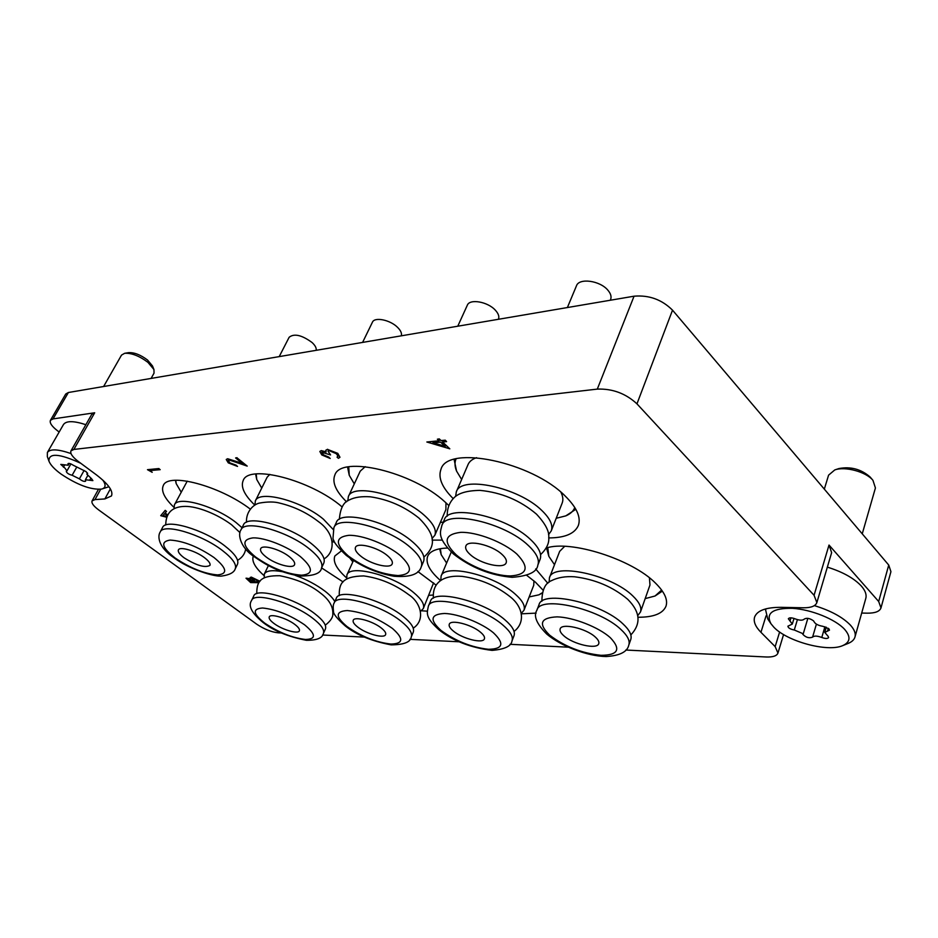 <?xml version="1.0" encoding="UTF-8"?>
<svg xmlns="http://www.w3.org/2000/svg" width="938" height="938" viewBox="0 0 938 938"><rect width="100%" height="100%" fill="white"/><g stroke="black" fill="none" stroke-linecap="round" stroke-linejoin="round"><path stroke-width="1.41" d="M548.742 537.92C564.758 537.873 574.619 533.757 578.312 525.561C581.185 517.436 576.858 507.646 565.344 496.19C531.905 461.789 447.52 444.624 441.001 469.223C437.882 477.583 441.939 487.373 453.183 498.606M638.075 617.251C653.587 617.286 662.896 613.593 666.003 606.171C668.055 599.757 664.55 592.077 655.51 583.131C632.071 559.2 570.245 539.725 546.127 548.073M535.692 568.944L547.839 583.307M448.692 505.418L445.046 501.994C412.743 471.744 340.834 454.965 334.843 475.074C331.935 482.343 335.851 491.254 346.556 501.83M543.02 590.108L535.481 582.217L526.734 575.346M447.461 548.05C436.604 548.402 430.014 551.122 427.693 556.234C425.348 562.882 429.616 570.996 440.52 580.563M342.042 506.872C310.959 479.939 248.582 463.876 243.188 480.526C240.515 486.904 244.384 495.1 254.808 505.113M436.064 585.124L417.914 571.57M341.303 550.969L334.878 555.964C332.709 561.698 336.59 568.979 346.521 577.831M250.223 509.053C219.691 485.696 168.043 472.142 163.294 485.544C160.914 490.937 164.443 498.184 173.87 507.259M343.085 581.935L321.582 567.889M253.342 556.058C251.454 560.983 254.984 567.467 263.93 575.522M50.429 420.318L65.742 394.007L68.392 392.506L53.032 418.911L50.429 420.318C49.421 422.85 51.836 426.38 57.675 430.905L59.164 432.019M766.053 615.856L760.941 632.306C755.43 626.701 753.308 621.66 754.586 617.157C757.036 610.556 765.924 607.273 781.248 607.332L803.385 607.789C811.03 607.836 815.521 606.1 816.857 602.595L814.067 595.278L636.961 403.844C625.716 393.468 612.502 388.555 597.307 389.106L634.053 296.197L68.392 392.506M634.053 296.197C649.037 294.919 661.865 299.574 672.523 310.161L636.961 403.844M861.682 613.053L867.228 613.171C875.084 613.229 879.668 611.482 880.981 607.918L878.683 601.504L888.732 565.063L672.523 310.161M888.732 565.063L890.936 571.641L880.981 607.918M281.552 632.986L278.258 632.833C271.317 632.036 264.117 629.14 256.649 624.145L98.865 510.073C93.53 506.098 91.267 503.038 92.088 500.892L94.984 499.591L104.88 498.934L111.47 495.944C113.428 491.113 108.374 484.067 96.297 474.78L78.405 461.531C72.449 456.982 69.975 453.429 70.96 450.897L91.713 414.408L94.691 412.779L53.032 418.911M322.508 635.014L364.565 637.101M409.894 639.341L459.268 641.791M509.991 644.3L568.334 647.185M625.798 650.034L766.205 656.987C772.912 657.233 776.828 655.92 777.954 653.059L775.163 646.622L779.63 631.989M760.941 632.306L775.163 646.622M94.691 412.779L73.879 449.431L597.307 389.106M73.879 449.431L70.96 450.897M521.282 613.827L536.126 613.124M421.443 610.779L427.329 611.177M332.169 541.789L334.608 542.07M432.125 540.124L442.337 540.112M878.683 601.504L829.016 545.048L831.643 552.623L816.857 602.595M152.202 472.306L147.477 469.68L158.874 468.66L160.199 469.668L149.951 470.583L152.202 472.306L150.139 470.571M160.199 469.668L158.874 468.66M147.477 469.68L158.932 468.543M258.923 582.662L250.657 582.58L246.026 578.242L250.798 578.969L250.129 577.585L251.232 577.198L259.908 581.361M250.669 581.771L254.198 581.806L248.16 578.711L250.669 581.771L254.057 581.701M255.324 581.818L259.439 581.853L252.345 578.031L251.677 578.277L252.404 579.532L255.324 581.818L259.298 581.748M247.62 578.852L250.716 581.666M246.061 578.183L250.61 578.746M250.153 577.538L251.278 577.093L259.99 581.267M251.712 578.23L255.371 581.712M321.206 450.744L326.119 451.999L325.814 450.263L327.538 449.408L337.832 453.535L339.943 457.298L338.419 458.33L337.047 457.146L337.961 455.938L336.226 453.664L329.05 450.58L327.995 451.143L330.563 454.93L321.828 452.304L323.305 454.778L330.211 458.471L321.781 454.93L319.835 451.471L321.265 450.615L326.002 451.776M323.305 454.778L328.898 457.169M321.863 452.245L323.376 454.649M330.563 454.93L328.03 451.084M337.047 457.146L337.926 456.372M337.832 453.535L339.966 457.228M327.538 449.408L337.891 453.406M325.849 450.205L327.596 449.279M319.87 451.413L321.265 450.615M328.839 457.298L330.211 458.471M449.806 448.821L426.849 442.009L439.183 440.872L437.366 439.207L439.219 439.043L441.024 440.708L445.187 440.321L446.594 441.622L442.431 442.009L449.806 448.821L442.619 441.986M445.233 446.453L440.579 442.173L432.828 442.877L445.233 446.453M426.849 442.009L439.043 440.754M437.366 439.207L439.277 438.902L441.083 440.567L445.257 440.18L446.594 441.622M433.239 442.842L444.975 446.23M166.554 517.225L160.726 515.677L165.158 510.424L166.495 511.421L165.065 513.121L167.585 515.009M167.245 515.63L164.596 513.661L162.907 515.654L166.788 516.615M160.726 515.677L165.217 510.319L166.495 511.421M165.135 513.027L167.656 514.903M162.989 515.548L166.835 516.51M227.594 458.858L242.637 463.63L235.602 457.943L236.962 457.814L247.21 466.104L229.048 459.948L228.192 460.359L229.693 462.809L237.525 466.421L228.286 462.868L226.246 459.514L227.653 458.741L242.309 463.36M229.693 462.809L236.235 465.225M228.227 460.3L229.751 462.692M247.21 466.104L236.962 457.814M235.602 457.943L237.021 457.697M226.269 459.456L227.653 458.741M236.177 465.342L237.525 466.421M204.378 557.606C195.503 550.817 179.697 546.186 178.408 549.926C177.716 551.814 179.615 554.44 184.129 557.829C196.499 565.579 205.105 568.088 209.948 565.38C210.64 563.55 208.775 560.959 204.378 557.606M242.063 527.719L236.188 522.654C215.517 506.086 177.692 495.405 174.398 504.89L174.093 508.818M235.227 568.85L237.478 564.266C239.167 559.904 234.887 553.737 224.651 545.764C203.675 529.36 165.674 518.351 162.579 527.473L160.187 532.034C163.247 522.982 201.283 534.062 222.318 550.43C232.589 558.38 236.892 564.524 235.227 568.85C234.125 572.45 229.704 574.842 221.966 576.014C215.083 577.316 188.526 569.003 173.694 557.547C157.936 546.936 157.49 535.903 160.187 532.034M316.176 350.32C316.587 348.08 315.227 345.477 312.073 342.522C301.813 335.018 294.169 333.271 289.15 337.258L279.207 356.616M187.248 481.135L174.398 504.89M175.734 480.268L176.18 483.609L181.116 492.04M294.743 624.368C286.407 617.978 270.296 613.311 269.229 616.934C268.678 618.505 270.273 620.698 274.013 623.489C282.35 629.808 298.249 634.428 299.386 630.805C299.937 629.281 298.39 627.135 294.743 624.368M334.796 601.61C333.166 598.467 329.906 594.997 325.005 591.186C316.598 584.831 306.632 579.543 295.13 575.322M323.387 633.443L325.416 628.976C326.752 625.318 323.188 620.206 314.711 613.64C295.013 598.186 256.285 587.165 253.764 595.982L251.63 600.414C254.116 591.655 292.879 602.759 312.624 618.165C321.136 624.731 324.724 629.82 323.387 633.443C322.461 638.098 316.774 640.384 306.351 640.291C288.201 636.738 273.849 630.852 263.297 622.644C251.759 613.241 247.867 605.819 251.63 600.414M282.444 571.723C272.313 569.823 266.275 570.597 264.317 574.056L264.258 577.831M428.901 595.337L433.122 595.032M381.309 628.026C372.644 620.991 354.388 616.043 353.216 620.323C352.629 622.011 354.118 624.239 357.683 627.03C366.371 633.959 384.369 638.872 385.624 634.58C386.198 632.951 384.756 630.77 381.309 628.026M420.482 611.353L423.308 608.551L433.591 582.861M423.308 608.551C424.773 604.494 421.561 599.183 413.67 592.582C393.514 575.381 349.862 564.113 346.908 574.947L346.743 578.922M411.254 636.972L413.271 632.2C414.666 628.308 411.372 623.102 403.363 616.594C382.903 599.581 339.04 587.903 336.285 598.327L334.139 603.052C336.859 592.71 380.758 604.471 401.288 621.437C409.308 627.932 412.626 633.115 411.254 636.972C410.598 642.143 403.879 644.781 391.099 644.863C371.823 641.217 356.569 634.932 345.325 625.986C336.965 618.576 333.013 613.604 333.482 611.084C332.967 607.003 333.189 604.33 334.139 603.052M349.874 558.11L352.829 561.897M289.314 556.668C280.016 549.164 262.136 544.251 260.67 548.73C259.92 550.77 261.714 553.502 266.075 556.926C275.397 564.336 293.008 569.202 294.532 564.711C295.282 562.73 293.547 560.056 289.314 556.668M332.158 541.683L333.881 540.44M333.201 529.489L323.446 519.206C301.848 500.857 259.052 489.636 255.359 500.927L254.902 505.054M321.523 568.006L323.809 563.081C325.615 558.368 321.617 551.99 311.803 543.958C289.865 525.796 246.858 514.176 243.376 525.057L240.96 529.935C244.384 519.136 287.438 530.838 309.446 548.953C319.295 556.973 323.317 563.316 321.523 568.006C320.89 573.458 313.491 576.12 299.304 576.014C277.472 571.922 266.451 565.063 253.964 556.539C240.468 547.745 237.478 534.156 240.96 529.935M401.3 335.827C402.015 333.389 400.784 330.575 397.606 327.397C390.231 319.846 374.508 316.681 372.409 322.238L362.596 342.417M269.839 474.382L267.142 477.196L255.359 500.927M256.226 473.948L256.731 479.482L261.737 488.088M529.173 596.943L538.928 594.821L542.082 592.898M480.502 632.212C471.521 624.415 450.533 619.15 449.267 624.286C448.657 626.056 450.017 628.319 453.347 631.063C462.364 638.743 483.035 643.972 484.418 638.837C485.005 637.113 483.703 634.909 480.502 632.212M521.211 613.452L523.967 610.275L533.734 585.265L533.945 580.88M523.967 610.275C525.432 606.007 522.548 600.648 515.29 594.188C494.443 575.053 444.26 563.234 441.083 576.155L440.825 580.341M512.019 640.83L514.024 635.694C515.431 631.591 512.453 626.35 505.078 619.971C483.902 601.082 433.462 588.736 430.495 601.188L428.361 606.241C431.269 593.883 481.769 606.335 503.026 625.177C510.413 631.544 513.414 636.761 512.019 640.83C511.362 646.141 504.714 649.331 492.051 650.386C470.642 647.736 452.925 640.865 438.925 629.761C424.785 616.934 427.036 613.218 428.361 606.241M440.368 548.683L441.2 554.698L446.629 563.034M440.368 522.419L443.311 522.138M387.382 555.589C377.662 547.206 357.097 542.012 355.467 547.429C354.658 549.645 356.323 552.459 360.45 555.882C370.205 564.148 390.454 569.296 392.19 563.855C392.975 561.721 391.369 558.966 387.382 555.589M431.984 538.6L434.822 535.293L445.913 509.522L445.949 502.803M434.822 535.293C436.803 530.005 433.262 523.322 424.222 515.232C401.71 494.666 352.5 482.941 348.373 496.589L347.799 500.927M421.256 566.798L423.53 561.499C425.43 556.422 421.772 549.879 412.579 541.871C389.68 521.54 340.189 509.322 336.32 522.478L333.881 527.719C337.703 514.657 387.242 526.98 410.223 547.264C419.45 555.249 423.12 561.756 421.256 566.798C419.134 574.279 410.082 577.433 394.101 576.272C376.642 573.2 360.673 566.224 346.216 555.343C337.117 546.795 332.72 540.945 333.025 537.802L333.881 527.719M498.406 319.295L498.441 319.201C499.485 316.552 498.43 313.526 495.287 310.115C487.654 301.649 469.657 298.565 467.323 305.213L457.767 326.213M365.222 466.655L360.227 471.157L348.373 496.589M348.737 466.854L349.241 475.273L354.294 483.879M645.18 598.608L655.041 596.005L661.642 590.061M595.313 637.054C586.062 628.319 561.487 622.75 560.15 628.952C559.552 630.805 560.748 633.068 563.761 635.73C573.059 644.312 597.272 649.882 598.761 643.644C599.335 641.85 598.186 639.657 595.313 637.054M637.793 615.562L640.466 611.998L649.975 584.995L649.436 577.855M640.466 611.998C641.885 607.578 639.364 602.255 632.915 596.04C611.506 574.525 552.752 562.214 549.434 577.808L549.129 582.228M628.812 645.027L630.77 639.47C632.142 635.214 629.539 630.031 622.973 623.899C601.199 602.665 542.094 589.685 539.022 604.729L536.923 610.181C539.948 595.243 599.112 608.363 620.956 629.527C627.545 635.636 630.16 640.806 628.812 645.027C627.405 651.828 619.866 655.674 606.194 656.541C587.575 656.295 560.901 646.153 546.702 634.041C536.501 623.723 533.241 615.774 536.923 610.181M564.653 546.338L559.669 551.356L549.434 577.808M547.78 547.64L548.859 556.363L554.51 564.699M556.199 518.28L565.766 515.888C570.374 513.942 573.376 511.151 574.795 507.505M501.912 554.323C491.793 544.837 467.652 539.385 465.858 546.057C465.014 548.413 466.514 551.286 470.325 554.675C480.502 564.008 504.245 569.425 506.192 562.718C506.989 560.443 505.57 557.653 501.912 554.323M548.531 534.625L551.251 530.896L562.19 503.026C563.386 499.907 562.952 496.296 560.889 492.169M551.251 530.896C553.232 525.292 550.125 518.515 541.918 510.577C518.562 487.232 460.828 475.156 456.314 491.875L455.634 496.413M537.861 565.063L540.112 559.318C542.012 553.912 538.787 547.288 530.427 539.432C506.649 516.381 448.552 503.647 444.319 519.793L441.892 525.444C446.066 509.416 504.234 522.278 528.106 545.271C536.489 553.103 539.737 559.705 537.861 565.063C537.052 571.969 528.493 576.049 512.171 577.316C490.539 575.428 470.935 567.619 453.347 553.889C436.334 537.204 440.59 531.694 441.892 525.444M610.298 300.242L610.626 299.445C611.658 296.643 610.744 293.571 607.894 290.205C600.05 280.568 579.039 277.707 576.471 285.797L567.384 307.547M476.586 457.674C472.248 459.163 469.41 461.437 468.085 464.474L456.314 491.875M456.067 458.881C454.52 462.446 454.696 466.514 456.572 471.099L461.637 479.47M80.797 463.302C59.2 453.417 48.588 452.702 48.952 461.144C50.441 464.908 54.439 469.199 60.982 474.007C77.291 484.911 90.822 489.941 101.562 489.097C105.76 487.959 106.182 484.958 102.828 480.104M48.952 461.144L47.334 456.63L47.392 452.444C50.242 448.716 58.121 449.091 71.007 453.57M124.66 353.298L128.529 352.653C134.216 352.325 140.559 354.787 147.559 360.051L152.495 365.961L153.949 369.549L147.923 362.349C139.352 355.924 131.601 352.911 124.66 353.298L121.518 355.103L103.626 386.503M91.49 478.65L86.847 474.194L87.562 473.655L86.144 471.662L73.375 465.307C70.76 463.63 68.966 463.079 67.982 463.665L68.193 465.236L60.782 464.404L64.968 468.156L66.95 470.899L66.281 471.392C66.821 473.104 68.767 474.394 72.132 475.261L79.39 478.861C82.052 480.971 84.115 481.757 85.593 481.217L85.393 479.752L92.885 480.608L91.49 478.65M85.862 424.691C73.75 420.752 66.305 420.681 63.503 424.492L47.392 452.444M108.96 486.728L101.562 489.097M151.1 378.424L154.043 373.125L153.949 369.549M844.634 629.363C835.395 619.221 811.323 609.512 792.575 608.328C772.654 608.035 765.443 613.171 770.954 623.723L773.733 627.076C786.806 641.334 827.468 652.473 842.699 645.625C850.344 642.202 850.989 636.773 844.634 629.363M770.954 623.723L767.753 618.974L765.607 609.899L766.065 608.785M814.372 605.62C830.587 610.591 842.594 617.087 850.403 625.107C854.377 629.527 855.913 633.478 854.987 636.972C854.166 639.751 851.868 641.909 848.081 643.445L842.699 645.625M862.245 533.839L875.424 487.971L872.95 480.326C866.161 471.826 845.044 466.116 834.785 469.926L838.924 468.554C850.766 466.338 861.166 469.176 870.147 477.043L870.394 477.336M834.785 469.926L828.582 475.144L824.326 489.12M828.09 636.269L824.772 632.411L829.473 630.172L828.958 628.847L822.978 626.338C818.229 625.529 815.251 623.981 814.055 621.695L813.516 620.827C809.799 618.271 806.727 617.685 804.288 619.068C802.752 620.616 799.668 620.534 795.049 618.822C791.531 617.532 789.292 617.521 788.342 618.752L792.305 624.075L787.897 626.197C788.178 627.956 790.3 629.234 794.287 630.008L802.307 633.396L803.034 634.534C806.023 637.547 809.201 638.415 812.578 637.137C814.125 635.671 817.186 635.776 821.782 637.477C825.358 638.778 827.633 638.801 828.606 637.559L828.09 636.269M854.987 636.972L865.809 598.35C866.771 594.692 865.317 590.623 861.424 586.133C854.096 578.265 842.746 571.934 827.351 567.127M814.067 595.278L829.016 545.048M110.379 488.886L104.88 498.934M100.671 489.273L94.984 499.591M175.019 557.934C190.25 568.158 204.437 573.822 217.569 574.912C228.086 573.927 226.879 568.123 213.97 557.5C198.129 546.748 183.52 540.945 170.153 540.077C160.234 541.578 161.852 547.534 175.019 557.934M264.668 623.102C278.609 632.423 292.199 637.875 305.448 639.47C316.341 639.188 316.047 634.299 304.545 624.778C290.1 615.011 276.124 609.419 262.605 608C252.216 608.715 252.897 613.745 264.668 623.102M347.06 626.572C361.353 636.492 375.95 642.319 390.853 644.054C403.41 643.808 403.961 638.626 392.494 628.495C377.662 618.083 362.619 612.104 347.353 610.544C335.323 611.295 335.229 616.629 347.06 626.572M255.64 557.043C271.352 567.982 286.629 574.044 301.485 575.205C313.714 574.162 313.327 567.947 300.324 556.551C287.38 546.35 264.786 537.451 253.014 537.873C241.418 539.514 242.297 545.904 255.64 557.043M441.141 630.547C455.762 641.135 471.521 647.372 488.428 649.284C503.038 649.084 504.691 643.574 493.388 632.751C481.745 622.984 458.401 613.792 444.542 613.475C430.483 614.238 429.358 619.936 441.141 630.547M348.373 556.023C364.554 567.783 381.109 574.302 398.064 575.557C412.439 574.443 413.142 567.736 400.186 555.448C387.054 544.439 362.455 534.836 348.76 535.328C335.077 537.134 334.948 544.028 348.373 556.023M549.621 635.132C564.5 646.481 581.619 653.211 600.988 655.322C618.154 655.193 621.273 649.319 610.321 637.688C598.737 627.182 573.259 617.239 557.102 616.864C540.511 617.65 538.013 623.747 549.621 635.132M456.196 554.827C469.375 566.212 494.256 575.944 510.424 575.955C527.496 574.76 529.677 567.502 516.967 554.159C503.776 542.199 476.797 531.776 460.664 532.35C444.319 534.355 442.83 541.847 456.196 554.827M68.603 463.395L68.075 464.333M84.103 470.466L79.39 478.861M76.377 467.734L72.132 475.261M64.593 465.037L63.397 467.159M87.597 473.291L87.257 473.889M90.845 478.216L89.72 480.244M807.853 618.341L803.034 634.534M797.406 619.643L794.287 630.008M790.969 617.837L790.007 621.003M828.313 628.284L827.48 631.122M824.912 626.713L821.782 637.477M816.4 624.145L812.578 637.137M98.42 489.413L92.088 500.892M783.57 634.545L777.954 653.059M165.745 525.01C165.838 512.699 172.346 506.497 185.267 506.391C197.086 506.25 216.936 513.813 231.522 524.729L239.987 532.632M245.686 549C244.912 553.842 242.215 557.618 237.584 560.314M175.453 480.279L176.18 483.609M256.778 593.625C256.719 580.95 260.694 575.475 279.852 575.733C296.877 579.18 310.384 584.925 320.362 592.992C328.957 599.452 333.119 606.323 332.826 613.64C333.131 617.192 330.622 621.038 325.287 625.177M268.409 565.567L264.317 574.056M339.275 595.642C338.97 583.952 341.901 576.319 363.709 575.92C379.972 578.125 394.992 584.397 408.769 594.715C420.74 602.384 425.864 619.901 413.236 628.179M353.45 560.525L346.908 574.947M246.506 522.231C245.897 512.218 252.803 504.679 259.24 503.108C267.705 501.596 274.6 501.619 279.887 503.155C294.145 506.602 306.996 512.758 318.463 521.622C334.702 533.065 336.332 551.392 324.044 558.919M255.605 474.018L256.731 479.482M433.426 598.139C432.101 582.721 443.24 574.783 462.328 576.401C480.279 578.969 496.225 585.746 510.166 596.756C523.545 607.308 525.28 622.879 514.059 631.426M542.012 593.191L538.928 594.821M451.272 552.036L441.083 576.155M439.664 548.812L441.2 554.698M339.368 519.277C340.248 508.314 343.648 501.83 349.581 499.837C354.623 497.246 361.54 496.237 370.334 496.812C388.344 499.45 404.548 506.543 418.969 518.104C434.482 533.488 437.214 545.213 423.894 557.09M347.564 467.065L349.241 475.273M541.871 601.293C542.023 589.979 545.189 583.119 551.356 580.704C557.817 577.468 565.544 576.155 574.56 576.788C595.161 579.356 612.866 586.848 627.674 599.265C640.302 611.811 641.358 623.7 630.84 634.944M662.392 591.116L655.041 596.005M546.549 547.956L548.859 556.363M447.262 516.181C447.027 508.806 449.232 502.721 453.875 497.926C458.365 493.107 467.065 490.586 479.963 490.375C501.384 492.45 520.227 500.376 536.477 514.141C545.318 523.58 549.41 531.377 548.742 537.521C549.305 543.208 546.584 548.918 540.558 554.651M575.838 509.287L565.766 515.888M454.098 459.409L456.572 471.099M70.901 463.923L66.95 470.899M69.224 463.431L68.193 465.236M87.492 473.033L86.847 474.194M87.562 475.859L85.393 479.752M870.147 477.043L872.95 480.326M794.005 618.423L792.305 624.075M765.607 609.899L765.947 608.821M826.284 627.182L824.772 632.411"/></g></svg>
